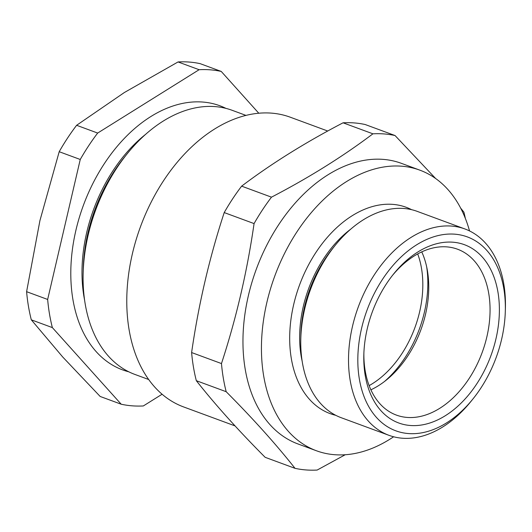 <?xml version="1.0" encoding="UTF-8"?>
<svg xmlns="http://www.w3.org/2000/svg" width="532" height="532" viewBox="0 0 532 532"><rect width="100%" height="100%" fill="white"/><g stroke="black" fill="none" stroke-linecap="round" stroke-linejoin="round"><path stroke-width="0.8" d="M370.877 389.816A88.398 58.819 110.2 0 0 378.405 385.72A88.398 58.819 110.2 0 0 386.631 379.815A88.398 58.819 110.2 0 0 427.243 269.717A88.398 58.819 110.2 0 0 421.75 251.882M363.881 353.148A88.398 58.819 110.2 0 0 396.38 415.093A88.398 58.819 110.2 0 0 439.718 408.337A88.398 58.819 110.2 0 0 489.347 322.432A88.398 58.819 110.2 0 0 457.56 249.222A88.398 58.819 110.2 0 0 392.623 275.23M445.291 415.725A94.995 63.208 -69.8 0 1 363.828 354.758A94.995 63.208 -69.8 0 1 393.62 273.967A94.995 63.208 -69.8 0 1 494.075 277.278A94.995 63.208 -69.8 0 1 445.291 415.725M446.494 422.927A103.354 68.774 110.2 0 0 472.895 399.02A103.354 68.774 110.2 0 0 505.314 311.127A103.354 68.774 110.2 0 0 428.346 238.762A103.354 68.774 110.2 0 0 358.382 371.742A103.354 68.774 110.2 0 0 446.494 422.927M472.895 399.02L470.913 401.474A109.951 73.163 -69.8 0 1 442.824 426.91A109.951 73.163 -69.8 0 1 388.925 435.309A109.951 73.163 -69.8 0 1 358.329 306.838A109.951 73.163 -69.8 0 1 465.015 228.999A109.951 73.163 -69.8 0 1 505.4 307.975L505.314 311.127M235.038 425.899L183.507 406.894A154.366 102.716 -69.8 0 1 140.554 226.519A154.366 102.716 -69.8 0 1 290.346 117.233L327.725 131.018M395.05 135.54L365.191 124.528A174.157 115.89 110.2 0 0 343.067 122.806C305.168 142.569 271.353 163.683 241.628 186.153A174.157 115.89 110.2 0 0 224.211 212.574C209.409 257.781 198.542 304.444 191.613 352.55A174.157 115.89 110.2 0 0 196.321 380.693C215.334 404.786 238.283 430.328 265.162 457.321L295.021 468.333C276.008 444.24 253.059 418.697 226.18 391.705A174.157 115.89 -69.8 0 1 221.472 363.562C236.268 318.355 247.134 271.699 254.07 223.586A174.157 115.89 -69.8 0 1 271.486 197.166C309.079 177.602 342.887 156.481 372.925 133.818A174.157 115.89 -69.8 0 1 395.05 135.54L435.602 178.479M460.679 208.145L463.897 212.168A174.157 115.89 -69.8 0 1 465.36 218.413M343.067 122.806L372.925 133.818M241.628 186.153L271.486 197.166M224.211 212.574L254.07 223.586M191.613 352.55L221.472 363.562M196.321 380.693L226.18 391.705M345.221 454.74L317.152 470.055A174.157 115.89 -69.8 0 1 295.021 468.333M393.613 436.779A149.532 99.497 -69.8 0 1 389.703 439.319A149.532 99.497 -69.8 0 1 316.394 450.75L297.913 443.934A149.532 99.497 -69.8 0 1 256.304 269.212A149.532 99.497 -69.8 0 1 401.401 163.351L419.881 170.167A149.532 99.497 -69.8 0 1 469.537 230.935M316.394 450.75A149.532 99.497 -69.8 0 1 274.785 276.028A149.532 99.497 -69.8 0 1 419.881 170.167M335.759 415.319A109.951 73.163 -69.8 0 1 299.496 285.139A109.951 73.163 -69.8 0 1 411.608 209.681M302.123 361.042A101.027 67.225 -69.8 0 1 350.781 229.126M388.925 435.309L341.178 417.7A109.951 73.163 -69.8 0 1 300.799 338.731L300.913 334.462A101.027 67.225 -69.8 0 1 332.6 248.55L335.286 245.225A109.951 73.163 -69.8 0 1 417.274 211.39L465.015 228.999M300.799 338.731A109.951 73.163 -69.8 0 1 335.286 245.225M369.128 385.634A88.837 59.112 110.2 0 0 417.706 253.93M384.43 381.55A95.873 63.793 110.2 0 0 426.691 266.971M162.074 394.245L143.334 405.949A174.157 115.89 -69.8 0 1 121.21 404.22L100.156 396.46L62.763 357.052L31.308 319.832A174.157 115.89 -69.8 0 1 26.6 291.689L39.927 220.607L59.198 151.713A174.157 115.89 -69.8 0 1 76.615 125.293L124.362 92.521L178.054 61.945A174.157 115.89 -69.8 0 1 200.185 63.667L221.239 71.434L258.811 113.256M178.054 61.945L199.108 69.712A174.157 115.89 -69.8 0 1 221.239 71.434M59.198 151.713L80.252 159.48A174.157 115.89 -69.8 0 1 97.669 133.06L199.108 69.712M76.615 125.293L97.669 133.06M31.308 319.832L52.362 327.599A174.157 115.89 -69.8 0 1 47.654 299.456L80.252 159.48M26.6 291.689L47.654 299.456M121.21 404.22L52.362 327.599M128.804 371.815A140.734 93.645 -69.8 0 1 83.358 205.425A140.734 93.645 -69.8 0 1 225.96 108.388M84.575 300.028A130.699 86.969 -69.8 0 1 145.715 134.264M148.627 379.496L134.842 374.415A140.734 93.645 -69.8 0 1 83.152 273.328L83.285 268.527A130.699 86.969 -69.8 0 1 124.275 157.379L127.294 153.642A140.734 93.645 -69.8 0 1 232.245 110.337L246.03 115.417M83.152 273.328A140.734 93.645 -69.8 0 1 127.294 153.642"/></g></svg>
